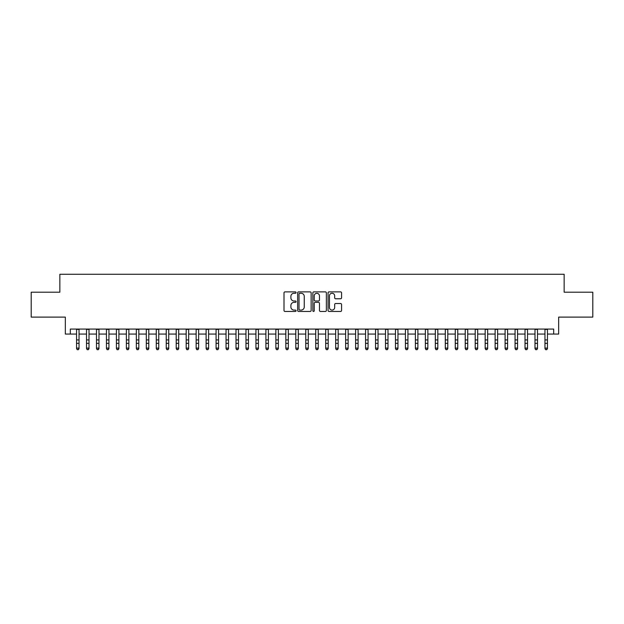 <?xml version="1.0" encoding="UTF-8"?>
<svg xmlns="http://www.w3.org/2000/svg" width="624" height="624" viewBox="0 0 624 624"><rect width="100%" height="100%" fill="white"/><g stroke="black" fill="none" stroke-linecap="round" stroke-linejoin="round"><path stroke-width="0.94" d="M296.057 292.57A0.686 0.686 0 0 0 295.37 291.884L284.973 291.884A0.975 0.975 0 0 0 283.998 292.867L283.998 310.471A0.975 0.975 0 0 0 284.973 311.454L295.37 311.454A0.686 0.686 0 0 0 296.057 310.768A0.686 0.686 0 0 0 295.37 310.081L294.021 310.081A3.128 3.128 0 0 1 290.893 306.953L290.893 305.487A3.128 3.128 0 0 1 294.021 302.351L295.37 302.351A0.686 0.686 0 0 0 296.057 301.665A0.686 0.686 0 0 0 295.37 300.986L294.021 300.986A3.128 3.128 0 0 1 290.893 297.851L290.893 296.384A3.128 3.128 0 0 1 294.021 293.257L295.37 293.257A0.686 0.686 0 0 0 296.057 292.57M340.587 298.779A0.975 0.975 0 0 0 341.57 297.804L341.57 292.867A0.975 0.975 0 0 0 340.587 291.884L329.043 291.884A0.975 0.975 0 0 0 328.068 292.867L328.068 310.471A0.975 0.975 0 0 0 329.043 311.454L340.587 311.454A0.975 0.975 0 0 0 341.57 310.471L341.57 304.504A0.975 0.975 0 0 0 340.587 303.529L335.65 303.529A0.975 0.975 0 0 0 334.675 304.504L334.675 307.468A2.613 2.613 0 0 1 332.054 310.081A2.613 2.613 0 0 1 329.441 307.468L329.441 295.87A2.613 2.613 0 0 1 332.054 293.257A2.613 2.613 0 0 1 334.675 295.87L334.675 297.804A0.975 0.975 0 0 0 335.65 298.779L340.587 298.779M70.317 334.058L70.317 329.074L553.683 329.074L553.683 334.058L558.667 334.058L558.667 317.117L592.8 317.117L592.8 292.204L564.151 292.204L564.151 274.264L59.849 274.264L59.849 292.204L31.2 292.204L31.2 317.117L65.333 317.117L65.333 334.058L76.549 334.058M311.142 292.867A0.975 0.975 0 0 0 310.167 291.884L298.623 291.884A0.975 0.975 0 0 0 297.64 292.867L297.64 310.471A0.975 0.975 0 0 0 298.623 311.454L310.167 311.454A0.975 0.975 0 0 0 311.142 310.471L311.142 292.867M313.833 291.884L325.377 291.884A0.975 0.975 0 0 1 326.36 292.867L326.36 310.471A0.975 0.975 0 0 1 325.377 311.454L320.44 311.454A0.975 0.975 0 0 1 319.457 310.471L319.457 303.334A0.975 0.975 0 0 0 318.482 302.351L315.206 302.351A0.975 0.975 0 0 0 314.223 303.334L314.223 310.768A0.686 0.686 0 0 1 313.544 311.454A0.686 0.686 0 0 1 312.858 310.768L312.858 292.867A0.975 0.975 0 0 1 313.833 291.884M79.037 334.058L86.51 334.058M89.006 334.058L96.478 334.058M98.974 334.058L106.447 334.058M108.935 334.058L116.415 334.058M118.903 334.058L126.376 334.058M128.872 334.058L136.344 334.058M138.832 334.058L146.312 334.058M148.801 334.058L156.273 334.058M158.769 334.058L166.241 334.058M168.737 334.058L176.21 334.058M178.698 334.058L186.178 334.058M188.666 334.058L196.139 334.058M198.635 334.058L206.107 334.058M208.603 334.058L216.076 334.058M218.564 334.058L226.044 334.058M228.532 334.058L236.005 334.058M238.501 334.058L245.973 334.058M248.461 334.058L255.941 334.058M258.43 334.058L265.91 334.058M268.398 334.058L275.87 334.058M278.366 334.058L285.839 334.058M288.327 334.058L295.807 334.058M298.295 334.058L305.768 334.058M308.264 334.058L315.736 334.058M318.232 334.058L325.705 334.058M328.193 334.058L335.673 334.058M338.161 334.058L345.634 334.058M348.13 334.058L355.602 334.058M358.09 334.058L365.57 334.058M368.059 334.058L375.539 334.058M378.027 334.058L385.499 334.058M387.995 334.058L395.468 334.058M397.956 334.058L405.436 334.058M407.924 334.058L415.397 334.058M417.893 334.058L425.365 334.058M427.861 334.058L435.334 334.058M437.822 334.058L445.302 334.058M447.79 334.058L455.263 334.058M457.759 334.058L465.231 334.058M467.727 334.058L475.199 334.058M477.688 334.058L485.168 334.058M487.656 334.058L495.128 334.058M497.624 334.058L505.097 334.058M507.585 334.058L515.065 334.058M517.553 334.058L525.026 334.058M527.522 334.058L534.994 334.058M537.49 334.058L544.963 334.058M547.451 334.058L553.683 334.058M299.699 293.257A0.686 0.686 0 0 0 299.013 293.943L299.013 309.395A0.686 0.686 0 0 0 299.699 310.081L301.119 310.081A3.128 3.128 0 0 0 304.247 306.953L304.247 296.384A3.128 3.128 0 0 0 301.119 293.257L299.699 293.257M319.457 295.924A2.613 2.613 0 0 0 316.844 293.303A2.613 2.613 0 0 0 314.223 295.924L314.223 300.004A0.975 0.975 0 0 0 315.206 300.986L318.482 300.986A0.975 0.975 0 0 0 319.457 300.004L319.457 295.924M79.037 329.074L79.037 348.644L78.289 349.736L77.29 349.518L78.289 349.736M76.549 329.074L76.549 348.091L79.037 348.091L78.289 349.518M77.29 349.736L76.549 348.644L77.29 349.518M89.006 329.074L89.006 348.644L88.257 349.736L87.259 349.518L88.257 349.736M86.51 329.074L86.51 348.091L89.006 348.091L88.257 349.518M87.259 349.736L86.51 348.644L87.259 349.518M98.974 329.074L98.974 348.644L98.225 349.736L97.227 349.518L98.225 349.736M96.478 329.074L96.478 348.091L98.974 348.091L98.225 349.518M97.227 349.736L96.478 348.644L97.227 349.518M108.935 329.074L108.935 348.644L108.186 349.736L107.195 349.518L108.186 349.736M106.447 329.074L106.447 348.091L108.935 348.091L108.186 349.518M107.195 349.736L106.447 348.644L107.195 349.518M118.903 329.074L118.903 348.644L118.154 349.736L117.156 349.518L118.154 349.736M116.415 329.074L116.415 348.091L118.903 348.091L118.154 349.518M117.156 349.736L116.415 348.644L117.156 349.518M128.872 329.074L128.872 348.644L128.123 349.736L127.124 349.518L128.123 349.736M126.376 329.074L126.376 348.091L128.872 348.091L128.123 349.518M127.124 349.736L126.376 348.644L127.124 349.518M138.832 329.074L138.832 348.644L138.091 349.736L137.093 349.518L138.091 349.736M136.344 329.074L136.344 348.091L138.832 348.091L138.091 349.518M137.093 349.736L136.344 348.644L137.093 349.518M148.801 329.074L148.801 348.644L148.052 349.736L147.061 349.518L148.052 349.736M146.312 329.074L146.312 348.091L148.801 348.091L148.052 349.518M147.061 349.736L146.312 348.644L147.061 349.518M158.769 329.074L158.769 348.644L158.02 349.736L157.022 349.518L158.02 349.736M156.273 329.074L156.273 348.091L158.769 348.091L158.02 349.518M157.022 349.736L156.273 348.644L157.022 349.518M168.737 329.074L168.737 348.644L167.989 349.736L166.99 349.518L167.989 349.736M166.241 329.074L166.241 348.091L168.737 348.091L167.989 349.518M166.99 349.736L166.241 348.644L166.99 349.518M178.698 329.074L178.698 348.644L177.957 349.736L176.959 349.518L177.957 349.736M176.21 329.074L176.21 348.091L178.698 348.091L177.957 349.518M176.959 349.736L176.21 348.644L176.959 349.518M188.666 329.074L188.666 348.644L187.918 349.736L186.927 349.518L187.918 349.736M186.178 329.074L186.178 348.091L188.666 348.091L187.918 349.518M186.927 349.736L186.178 348.644L186.927 349.518M198.635 329.074L198.635 348.644L197.886 349.736L196.888 349.518L197.886 349.736M196.139 329.074L196.139 348.091L198.635 348.091L197.886 349.518M196.888 349.736L196.139 348.644L196.888 349.518M208.603 329.074L208.603 348.644L207.854 349.736L206.856 349.518L207.854 349.736M206.107 329.074L206.107 348.091L208.603 348.091L207.854 349.518M206.856 349.736L206.107 348.644L206.856 349.518M218.564 329.074L218.564 348.644L217.815 349.736L216.824 349.518L217.815 349.736M216.076 329.074L216.076 348.091L218.564 348.091L217.815 349.518M216.824 349.736L216.076 348.644L216.824 349.518M228.532 329.074L228.532 348.644L227.783 349.736L226.785 349.518L227.783 349.736M226.044 329.074L226.044 348.091L228.532 348.091L227.783 349.518M226.785 349.736L226.044 348.644L226.785 349.518M238.501 329.074L238.501 348.644L237.752 349.736L236.753 349.518L237.752 349.736M236.005 329.074L236.005 348.091L238.501 348.091L237.752 349.518M236.753 349.736L236.005 348.644L236.753 349.518M248.461 329.074L248.461 348.644L247.72 349.736L246.722 349.518L247.72 349.736M245.973 329.074L245.973 348.091L248.461 348.091L247.72 349.518M246.722 349.736L245.973 348.644L246.722 349.518M258.43 329.074L258.43 348.644L257.681 349.736L256.69 349.518L257.681 349.736M255.941 329.074L255.941 348.091L258.43 348.091L257.681 349.518M256.69 349.736L255.941 348.644L256.69 349.518M268.398 329.074L268.398 348.644L267.649 349.736L266.651 349.518L267.649 349.736M265.91 329.074L265.91 348.091L268.398 348.091L267.649 349.518M266.651 349.736L265.91 348.644L266.651 349.518M278.366 329.074L278.366 348.644L277.618 349.736L276.619 349.518L277.618 349.736M275.87 329.074L275.87 348.091L278.366 348.091L277.618 349.518M276.619 349.736L275.87 348.644L276.619 349.518M288.327 329.074L288.327 348.644L287.586 349.736L286.588 349.518L287.586 349.736M285.839 329.074L285.839 348.091L288.327 348.091L287.586 349.518M286.588 349.736L285.839 348.644L286.588 349.518M298.295 329.074L298.295 348.644L297.547 349.736L296.556 349.518L297.547 349.736M295.807 329.074L295.807 348.091L298.295 348.091L297.547 349.518M296.556 349.736L295.807 348.644L296.556 349.518M308.264 329.074L308.264 348.644L307.515 349.736L306.517 349.518L307.515 349.736M305.768 329.074L305.768 348.091L308.264 348.091L307.515 349.518M306.517 349.736L305.768 348.644L306.517 349.518M318.232 329.074L318.232 348.644L317.483 349.736L316.485 349.518L317.483 349.736M315.736 329.074L315.736 348.091L318.232 348.091L317.483 349.518M316.485 349.736L315.736 348.644L316.485 349.518M328.193 329.074L328.193 348.644L327.444 349.736L326.453 349.518L327.444 349.736M325.705 329.074L325.705 348.091L328.193 348.091L327.444 349.518M326.453 349.736L325.705 348.644L326.453 349.518M338.161 329.074L338.161 348.644L337.412 349.736L336.414 349.518L337.412 349.736M335.673 329.074L335.673 348.091L338.161 348.091L337.412 349.518M336.414 349.736L335.673 348.644L336.414 349.518M348.13 329.074L348.13 348.644L347.381 349.736L346.382 349.518L347.381 349.736M345.634 329.074L345.634 348.091L348.13 348.091L347.381 349.518M346.382 349.736L345.634 348.644L346.382 349.518M358.09 329.074L358.09 348.644L357.349 349.736L356.351 349.518L357.349 349.736M355.602 329.074L355.602 348.091L358.09 348.091L357.349 349.518M356.351 349.736L355.602 348.644L356.351 349.518M368.059 329.074L368.059 348.644L367.31 349.736L366.319 349.518L367.31 349.736M365.57 329.074L365.57 348.091L368.059 348.091L367.31 349.518M366.319 349.736L365.57 348.644L366.319 349.518M378.027 329.074L378.027 348.644L377.278 349.736L376.28 349.518L377.278 349.736M375.539 329.074L375.539 348.091L378.027 348.091L377.278 349.518M376.28 349.736L375.539 348.644L376.28 349.518M387.995 329.074L387.995 348.644L387.247 349.736L386.248 349.518L387.247 349.736M385.499 329.074L385.499 348.091L387.995 348.091L387.247 349.518M386.248 349.736L385.499 348.644L386.248 349.518M397.956 329.074L397.956 348.644L397.215 349.736L396.217 349.518L397.215 349.736M395.468 329.074L395.468 348.091L397.956 348.091L397.215 349.518M396.217 349.736L395.468 348.644L396.217 349.518M407.924 329.074L407.924 348.644L407.176 349.736L406.185 349.518L407.176 349.736M405.436 329.074L405.436 348.091L407.924 348.091L407.176 349.518M406.185 349.736L405.436 348.644L406.185 349.518M417.893 329.074L417.893 348.644L417.144 349.736L416.146 349.518L417.144 349.736M415.397 329.074L415.397 348.091L417.893 348.091L417.144 349.518M416.146 349.736L415.397 348.644L416.146 349.518M427.861 329.074L427.861 348.644L427.112 349.736L426.114 349.518L427.112 349.736M425.365 329.074L425.365 348.091L427.861 348.091L427.112 349.518M426.114 349.736L425.365 348.644L426.114 349.518M437.822 329.074L437.822 348.644L437.073 349.736L436.082 349.518L437.073 349.736M435.334 329.074L435.334 348.091L437.822 348.091L437.073 349.518M436.082 349.736L435.334 348.644L436.082 349.518M447.79 329.074L447.79 348.644L447.041 349.736L446.043 349.518L447.041 349.736M445.302 329.074L445.302 348.091L447.79 348.091L447.041 349.518M446.043 349.736L445.302 348.644L446.043 349.518M457.759 329.074L457.759 348.644L457.01 349.736L456.011 349.518L457.01 349.736M455.263 329.074L455.263 348.091L457.759 348.091L457.01 349.518M456.011 349.736L455.263 348.644L456.011 349.518M467.727 329.074L467.727 348.644L466.978 349.736L465.98 349.518L466.978 349.736M465.231 329.074L465.231 348.091L467.727 348.091L466.978 349.518M465.98 349.736L465.231 348.644L465.98 349.518M477.688 329.074L477.688 348.644L476.939 349.736L475.948 349.518L476.939 349.736M475.199 329.074L475.199 348.091L477.688 348.091L476.939 349.518M475.948 349.736L475.199 348.644L475.948 349.518M487.656 329.074L487.656 348.644L486.907 349.736L485.909 349.518L486.907 349.736M485.168 329.074L485.168 348.091L487.656 348.091L486.907 349.518M485.909 349.736L485.168 348.644L485.909 349.518M497.624 329.074L497.624 348.644L496.876 349.736L495.877 349.518L496.876 349.736M495.128 329.074L495.128 348.091L497.624 348.091L496.876 349.518M495.877 349.736L495.128 348.644L495.877 349.518M507.585 329.074L507.585 348.644L506.844 349.736L505.846 349.518L506.844 349.736M505.097 329.074L505.097 348.091L507.585 348.091L506.844 349.518M505.846 349.736L505.097 348.644L505.846 349.518M517.553 329.074L517.553 348.644L516.805 349.736L515.814 349.518L516.805 349.736M515.065 329.074L515.065 348.091L517.553 348.091L516.805 349.518M515.814 349.736L515.065 348.644L515.814 349.518M527.522 329.074L527.522 348.644L526.773 349.736L525.775 349.518L526.773 349.736M525.026 329.074L525.026 348.091L527.522 348.091L526.773 349.518M525.775 349.736L525.026 348.644L525.775 349.518M537.49 329.074L537.49 348.644L536.741 349.736L535.743 349.518L536.741 349.736M534.994 329.074L534.994 348.091L537.49 348.091L536.741 349.518M535.743 349.736L534.994 348.644L535.743 349.518M547.451 329.074L547.451 348.644L546.71 349.736L545.711 349.518L546.71 349.736M544.963 329.074L544.963 348.091L547.451 348.091L546.71 349.518M545.711 349.736L544.963 348.644L545.711 349.518M79.037 339.916L76.549 339.916M79.037 343.34L76.549 343.34M79.037 329.402L76.549 329.402M89.006 339.916L86.51 339.916M89.006 343.34L86.51 343.34M89.006 329.402L86.51 329.402M98.974 339.916L96.478 339.916M98.974 343.34L96.478 343.34M98.974 329.402L96.478 329.402M108.935 339.916L106.447 339.916M108.935 343.34L106.447 343.34M108.935 329.402L106.447 329.402M118.903 339.916L116.415 339.916M118.903 343.34L116.415 343.34M118.903 329.402L116.415 329.402M128.872 339.916L126.376 339.916M128.872 343.34L126.376 343.34M128.872 329.402L126.376 329.402M138.832 339.916L136.344 339.916M138.832 343.34L136.344 343.34M138.832 329.402L136.344 329.402M148.801 339.916L146.312 339.916M148.801 343.34L146.312 343.34M148.801 329.402L146.312 329.402M158.769 339.916L156.273 339.916M158.769 343.34L156.273 343.34M158.769 329.402L156.273 329.402M168.737 339.916L166.241 339.916M168.737 343.34L166.241 343.34M168.737 329.402L166.241 329.402M178.698 339.916L176.21 339.916M178.698 343.34L176.21 343.34M178.698 329.402L176.21 329.402M188.666 339.916L186.178 339.916M188.666 343.34L186.178 343.34M188.666 329.402L186.178 329.402M198.635 339.916L196.139 339.916M198.635 343.34L196.139 343.34M198.635 329.402L196.139 329.402M208.603 339.916L206.107 339.916M208.603 343.34L206.107 343.34M208.603 329.402L206.107 329.402M218.564 339.916L216.076 339.916M218.564 343.34L216.076 343.34M218.564 329.402L216.076 329.402M228.532 339.916L226.044 339.916M228.532 343.34L226.044 343.34M228.532 329.402L226.044 329.402M238.501 339.916L236.005 339.916M238.501 343.34L236.005 343.34M238.501 329.402L236.005 329.402M248.461 339.916L245.973 339.916M248.461 343.34L245.973 343.34M248.461 329.402L245.973 329.402M258.43 339.916L255.941 339.916M258.43 343.34L255.941 343.34M258.43 329.402L255.941 329.402M268.398 339.916L265.91 339.916M268.398 343.34L265.91 343.34M268.398 329.402L265.91 329.402M278.366 339.916L275.87 339.916M278.366 343.34L275.87 343.34M278.366 329.402L275.87 329.402M288.327 339.916L285.839 339.916M288.327 343.34L285.839 343.34M288.327 329.402L285.839 329.402M298.295 339.916L295.807 339.916M298.295 343.34L295.807 343.34M298.295 329.402L295.807 329.402M308.264 339.916L305.768 339.916M308.264 343.34L305.768 343.34M308.264 329.402L305.768 329.402M318.232 339.916L315.736 339.916M318.232 343.34L315.736 343.34M318.232 329.402L315.736 329.402M328.193 339.916L325.705 339.916M328.193 343.34L325.705 343.34M328.193 329.402L325.705 329.402M338.161 339.916L335.673 339.916M338.161 343.34L335.673 343.34M338.161 329.402L335.673 329.402M348.13 339.916L345.634 339.916M348.13 343.34L345.634 343.34M348.13 329.402L345.634 329.402M358.09 339.916L355.602 339.916M358.09 343.34L355.602 343.34M358.09 329.402L355.602 329.402M368.059 339.916L365.57 339.916M368.059 343.34L365.57 343.34M368.059 329.402L365.57 329.402M378.027 339.916L375.539 339.916M378.027 343.34L375.539 343.34M378.027 329.402L375.539 329.402M387.995 339.916L385.499 339.916M387.995 343.34L385.499 343.34M387.995 329.402L385.499 329.402M397.956 339.916L395.468 339.916M397.956 343.34L395.468 343.34M397.956 329.402L395.468 329.402M407.924 339.916L405.436 339.916M407.924 343.34L405.436 343.34M407.924 329.402L405.436 329.402M417.893 339.916L415.397 339.916M417.893 343.34L415.397 343.34M417.893 329.402L415.397 329.402M427.861 339.916L425.365 339.916M427.861 343.34L425.365 343.34M427.861 329.402L425.365 329.402M437.822 339.916L435.334 339.916M437.822 343.34L435.334 343.34M437.822 329.402L435.334 329.402M447.79 339.916L445.302 339.916M447.79 343.34L445.302 343.34M447.79 329.402L445.302 329.402M457.759 339.916L455.263 339.916M457.759 343.34L455.263 343.34M457.759 329.402L455.263 329.402M467.727 339.916L465.231 339.916M467.727 343.34L465.231 343.34M467.727 329.402L465.231 329.402M477.688 339.916L475.199 339.916M477.688 343.34L475.199 343.34M477.688 329.402L475.199 329.402M487.656 339.916L485.168 339.916M487.656 343.34L485.168 343.34M487.656 329.402L485.168 329.402M497.624 339.916L495.128 339.916M497.624 343.34L495.128 343.34M497.624 329.402L495.128 329.402M507.585 339.916L505.097 339.916M507.585 343.34L505.097 343.34M507.585 329.402L505.097 329.402M517.553 339.916L515.065 339.916M517.553 343.34L515.065 343.34M517.553 329.402L515.065 329.402M527.522 339.916L525.026 339.916M527.522 343.34L525.026 343.34M527.522 329.402L525.026 329.402M537.49 339.916L534.994 339.916M537.49 343.34L534.994 343.34M537.49 329.402L534.994 329.402M547.451 339.916L544.963 339.916M547.451 343.34L544.963 343.34M547.451 329.402L544.963 329.402"/></g></svg>
